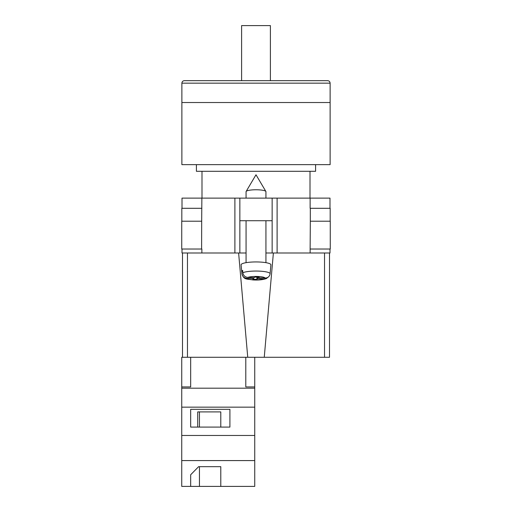 <?xml version="1.0" encoding="UTF-8"?>
<svg xmlns="http://www.w3.org/2000/svg" width="512" height="512" viewBox="0 0 512 512"><rect width="100%" height="100%" fill="white"/><g stroke="black" fill="none" stroke-linecap="round" stroke-linejoin="round"><path stroke-width="0.77" d="M329.997 249.024L329.997 252.998L265.933 252.998L272.141 252.998L272.141 220.717L239.859 220.717L239.859 252.998L246.067 252.998L234.893 252.998L234.893 198.118L182.003 198.118L182.003 208.301M182.003 249.024L182.003 252.998L234.893 252.998M272.141 220.717L272.141 198.118L239.859 198.118L239.859 220.717M234.893 198.118L239.859 198.118M272.141 198.118L329.997 198.118L329.997 208.301M330.259 249.024L310.131 249.024L310.317 221.216L330.259 221.216L330.259 249.024M201.869 249.024L201.869 252.998M201.606 249.024L181.741 249.024L181.741 221.216L201.683 221.216L201.606 249.024M310.131 208.301L310.131 198.118M201.683 221.216L201.869 198.118M181.818 221.216L181.818 208.301L201.869 208.301M330.182 221.216L330.182 208.301L310.317 208.301L310.317 221.216M246.067 198.118L246.067 191.661A9.933 1.894 0 0 1 246.131 191.45A9.933 1.894 0 0 1 246.253 191.296A9.933 1.894 0 0 1 256 189.766A9.933 1.894 0 0 1 265.869 191.45A9.933 1.894 0 0 1 265.933 191.661L265.933 198.118M257.523 277.12L257.523 278.726L264.173 278.976L266.362 278.566C262.778 279.827 258.246 280.282 252.774 279.923C246.79 278.72 243.974 280.211 241.901 273.786A14.099 2.688 0 0 1 241.901 273.696L241.69 271.315A14.31 2.733 0 0 1 241.952 270.842A14.31 2.733 0 0 1 242.637 270.387L242.848 272.768A14.099 2.688 0 0 1 258.688 271.098A14.099 2.688 0 0 1 270.099 273.779C269.594 276.525 267.93 277.946 265.12 278.042L258.47 277.798L259.098 277.178L255.11 277.03L254.477 277.651L247.827 277.402C245.018 277.094 243.354 275.552 242.848 272.768M270.099 273.779L270.899 264.832A14.899 2.842 180 0 0 257.555 261.958A14.899 2.842 180 0 0 241.376 264.243A14.899 2.842 180 0 0 241.101 264.832L241.901 273.786M257.523 278.726L256.89 279.347L252.902 279.2L253.53 278.579L246.88 278.33A9.152 1.747 180 0 0 254.253 279.904A9.152 1.747 180 0 0 264.173 278.976M266.362 278.566L268.224 277.114M241.901 273.696C242.406 276.48 244.07 278.022 246.88 278.33M256.89 277.101L256.89 279.347M253.53 277.613L253.53 278.579M241.69 271.315L242.726 271.354M258.47 277.158L258.47 277.798M254.739 486.4L181.741 486.4L181.741 460.576L254.739 460.576L254.739 486.4M190.675 474.752L190.675 486.4L190.675 474.752L198.611 466.675L220.794 466.675L220.794 486.4L220.794 466.675M187.469 252.998L187.469 357.28L181.741 357.28L181.741 460.576M245.798 357.28L245.798 386.931L254.739 386.931L254.739 407.155L181.741 407.155M254.739 407.155L254.739 435.469L181.741 435.469M229.907 409.325L190.675 409.325L190.675 427.091L229.907 427.091L229.907 409.325L229.907 427.091M181.741 386.931L190.675 386.931L190.675 357.28M254.739 388.192L181.741 388.192M254.739 435.469L254.739 460.576M254.739 386.931L254.739 357.28M220.794 427.091L220.794 411.91L197.722 411.91L197.722 427.091M190.675 427.091L190.675 409.325M197.722 411.91L199.443 411.91L199.443 427.091M199.443 466.675L199.443 486.4M330.118 83.155L330.118 102.522L181.882 102.522L330.118 102.522L330.118 164.646L181.882 164.646L181.882 83.155C182.029 81.651 182.854 80.819 184.365 80.672L327.635 80.672C329.146 80.819 329.971 81.651 330.118 83.155L181.882 83.155M196.41 164.646L196.41 171.302L315.59 171.302L315.59 164.646M241.6 80.672L241.6 25.6L270.4 25.6L270.4 80.672M329.498 317.555L329.498 252.998L329.498 357.28L324.531 357.28L324.531 252.998M273.382 252.998L264.256 357.28L324.531 357.28M264.256 357.28L247.744 357.28L238.618 252.998M187.469 357.28L247.744 357.28M182.502 357.28L182.502 252.998M277.107 252.998L277.107 198.118M310.131 252.998L310.131 249.024M265.12 278.042A9.152 1.747 180 0 0 257.747 276.474A9.152 1.747 180 0 0 247.827 277.402M265.869 191.45L256 174.771L246.131 191.45M246.067 220.717L246.067 262.662M265.933 220.717L265.933 262.662M310.003 171.302L310.003 198.118M201.997 171.302L201.997 198.118"/></g></svg>

